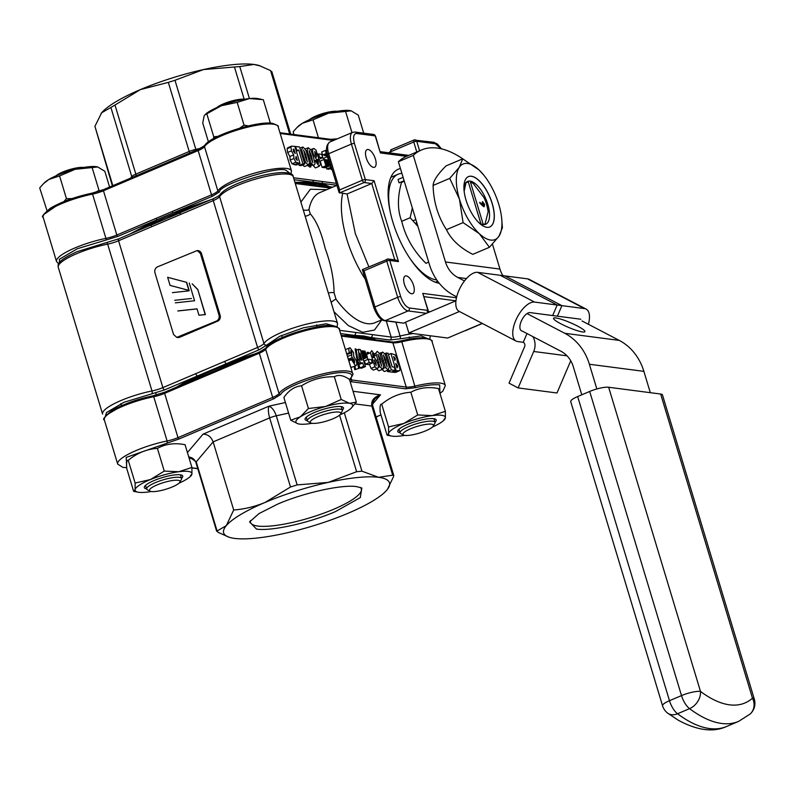 <?xml version="1.0" encoding="UTF-8"?>
<svg xmlns="http://www.w3.org/2000/svg" width="794" height="794" viewBox="0 0 794 794"><rect width="100%" height="100%" fill="white"/><g stroke="black" fill="none" stroke-linecap="round" stroke-linejoin="round"><path stroke-width="1.19" d="M368.873 266.853L355.345 233.684L347.077 193.984L339.107 192.614L327.604 154.522A2.283 0.506 -16.8 0 1 328.696 153.718L351.434 144.071A2.283 0.506 -16.8 0 1 354.422 143.416C352.824 137.044 353.578 133.729 356.665 133.481L375.234 135.903L380.376 152.934L406.518 156.339M428.75 339.167L421.177 335.852L400.295 338.79A2.283 0.556 -103.5 0 0 400.067 336.031A13.677 3.017 -16.8 0 1 391.144 337.063L372.178 334.592A2.283 1.995 97.4 0 1 370.927 337.519L363.682 335.981L354.263 335.356A116.242 25.676 163.2 0 0 343.494 335.624M404.384 284.242A9.578 4.119 -113 0 1 405.238 276.024A9.578 4.119 -113 0 1 413.565 285.433A9.578 4.119 -113 0 1 412.711 293.651A9.578 4.119 -113 0 1 404.384 284.242M366.223 157.837A9.578 4.119 -113 0 1 367.076 149.619A9.578 4.119 -113 0 1 375.403 159.028A9.578 4.119 -113 0 1 374.55 167.246A9.578 4.119 -113 0 1 366.223 157.837M303.239 209.874A6.838 5.171 -169.6 0 0 308.965 209.695L310.285 213.884C316.369 220.722 321.322 232.205 325.123 248.323C330.89 263.896 333.877 278.684 334.085 292.708L335.981 299.159A6.838 2.948 -36.1 0 0 331.197 302.474M318.672 260.978L293.214 176.655A38.747 8.555 163.2 0 0 288.321 174.194A38.747 8.555 163.2 0 0 237.545 185.439A38.747 8.555 163.2 0 0 219.591 196.644L263.926 343.484A38.747 8.555 -16.8 0 1 294.237 327.684A38.747 8.555 -16.8 0 1 332.656 321.034A38.747 8.555 -16.8 0 1 337.539 323.505L318.682 261.037M184.625 383.75A116.242 25.676 -16.8 0 1 244.115 358.511L184.625 383.75M349.737 336.438A116.242 25.676 -16.8 0 1 363.999 337.043A116.242 25.676 -16.8 0 1 373.726 339.564L363.999 337.043L349.737 336.438M255.728 353.588A116.242 25.676 163.2 0 0 226.429 363.662L197.527 375.929A2.283 0.983 -113 0 1 195.79 373.656L162.889 387.611A13.677 3.017 -16.8 0 1 151.991 390.966L107.656 244.125A38.747 8.555 163.2 0 0 76.79 253.643A38.747 8.555 163.2 0 0 58.26 267.26L102.595 414.111A38.747 8.555 -16.8 0 1 151.991 390.966A2.283 0.873 78.6 0 1 151.912 393.804L124.003 402.28L106.545 412.523L105.483 415.758M176.705 387.105A116.242 25.676 -16.8 0 1 197.527 375.929L164.626 389.884A2.283 0.983 -113 0 1 162.889 387.611L118.554 240.771A2.283 0.983 -113 0 1 118.763 238.815A2.283 0.983 -113 0 1 119.011 238.786M295.279 183.503L311.179 185.578A2.283 1.995 -82.6 0 0 309.581 184.119L326.245 186.292A2.283 1.995 -82.6 0 1 327.843 187.751L330.453 188.089M317.739 183.811A116.242 25.676 163.2 0 0 302.742 183.235L317.739 183.811L327.783 186.491A116.242 25.676 163.2 0 0 317.739 183.811M197.537 205.388A116.242 25.676 163.2 0 0 138.583 230.399L165.41 217.546L197.537 205.388M106.297 242.706A2.283 0.873 78.6 0 1 106.485 242.597A2.283 0.873 78.6 0 1 107.656 244.125A13.677 3.017 163.2 0 0 118.554 240.771L151.456 226.816A2.283 0.983 -113 0 1 151.654 224.861A2.283 0.983 -113 0 1 151.902 224.831L180.387 212.723M400.444 168.536A61.545 26.45 67 0 0 398.3 169.211A61.545 26.45 67 0 0 392.841 222.022A61.545 26.45 67 0 0 439.241 283.26M336.051 326.473L326.136 323.803L303.407 327.793L279.835 336.239L266.715 345.092A2.283 2.154 -147.2 0 1 263.926 343.484A13.677 3.017 -16.8 0 1 257.584 347.435L195.79 373.656M266.715 345.092L259.32 349.707L226.429 363.662A2.283 0.983 -113 0 1 224.692 361.389M155.336 223.213L118.763 238.815L76.988 251.688C57.357 260.76 57.744 264.084 58.26 267.26M334.085 292.708A6.838 3.623 3.6 0 0 328.379 293.145M305.094 216.037A6.838 5.608 132.1 0 0 310.285 213.884M309.581 184.119L294.882 182.203M180.804 212.564A2.283 0.983 67 0 0 180.556 212.594L180.556 212.594A2.283 0.983 67 0 0 180.357 214.549L213.249 200.594L257.584 347.435A2.283 0.983 -113 0 0 259.32 349.707M375.641 339.812A116.242 25.676 163.2 0 0 370.927 337.519L389.894 339.991A2.283 1.995 -82.6 0 0 391.144 337.063L386.271 320.945M372.178 334.592L355.514 332.418A2.283 1.995 97.4 0 1 354.263 335.356L340.586 333.569M389.259 152.835L391.472 149.639L390.767 149.858L413.962 140.022A2.283 0.983 -113 0 1 414.21 139.992A2.283 1.995 97.4 0 1 416.751 141.312A2.283 0.506 163.2 0 0 413.763 141.977L416.781 151.982M375.522 136.052A2.283 0.506 163.2 0 0 375.234 135.903A2.283 1.995 -82.6 0 0 373.637 134.444L375.522 136.052L380.376 152.934M347.077 193.984L371.741 183.523L394.787 259.866M374.153 307.893A2.283 0.506 -16.8 0 1 373.865 307.754A2.283 0.506 -16.8 0 1 374.957 306.95A13.677 5.876 -113 0 0 385.368 320.568A2.283 1.995 97.4 0 1 384.435 320.707L403.719 323.158L385.368 320.568L408.106 310.93A13.677 5.876 67 0 1 397.695 297.303A2.283 0.506 -16.8 0 1 400.682 296.638L389.755 260.462A2.283 0.506 163.2 0 0 386.767 261.127L397.695 297.303L374.957 306.95L364.039 270.774L386.767 261.127A2.283 0.983 -113 0 1 386.976 259.172A2.283 0.983 -113 0 1 387.224 259.142A2.283 1.995 97.4 0 1 388.157 259.003L395.928 260.015L398.499 261.603L374.083 180.734L365.339 179.593A2.283 1.995 97.4 0 1 364.089 182.521L339.465 192.972L339.624 189.905L328.696 153.718A13.677 5.876 -113 0 1 329.907 141.987L352.645 132.34A13.677 5.876 67 0 0 351.434 144.071L362.352 180.258A2.283 0.506 -16.8 0 1 365.339 179.593L354.422 143.416M374.083 180.734L371.741 183.523L364.089 182.521A2.283 0.983 -113 0 1 362.352 180.258L339.624 189.905M427.261 312.955A2.283 1.995 -82.6 0 0 427.926 310.414A2.283 0.506 -16.8 0 1 428.214 310.563A2.283 0.506 -16.8 0 1 428.016 310.871M427.182 311.576L430.348 311.655M456.471 297.78L422.785 293.393L428.214 310.563M364.039 270.774L362.372 269.662L373.865 307.754C377.031 315.784 380.554 320.111 384.435 320.707M483.864 206.053L482.454 204.157L482.742 202.341L484.171 204.316L483.864 206.053M416.81 222.757L415.371 223.362M464.153 191.275L466.038 182.491M413.039 220.752L415.848 219.561M466.108 182.63L468.281 181.876L467.477 181.459M468.281 181.876L480.946 223.858M485.412 223.769L483.248 224.513L470.465 182.163A22.798 9.796 -113 0 1 473.274 183.563L483.973 197.557A22.798 9.796 -113 0 1 486.682 204.624L488.191 211.522L484.945 224.474M482.524 205.696L484.082 206.817L484.628 204.415L482.494 201.577L481.958 203.939M479.784 202.917L482.276 205.448M482.295 204.852L479.804 202.321M390.837 177.419A56.979 24.495 -113 0 1 392.028 176.824A56.979 24.495 67 0 0 390.837 177.419M437.692 281.245L436.541 281.741A56.979 24.495 -113 0 1 435.281 282.178A56.979 24.495 67 0 0 436.541 281.741L435.39 282.227M401.903 173.4A56.979 24.495 67 0 0 398.092 174.253A56.979 24.495 67 0 0 390.33 212.326M409.823 258.288A56.979 24.495 67 0 0 436.412 279.915A56.979 24.495 67 0 0 436.769 279.954M428.7 262.129L425.921 263.31C413.595 251.073 405.536 237.069 401.734 221.318L410.161 217.735L417.902 226.389M401.734 221.318C397.417 210.192 397.337 197.23 401.506 182.441L404.285 181.26M412.334 207.919L410.161 217.735M317.858 416.701A15.959 3.523 -16.8 0 1 334.214 412.185A15.959 3.523 -16.8 0 1 340.616 413.972A15.959 3.523 -16.8 0 1 333.152 418.696A15.959 3.523 -16.8 0 1 310.861 422.954A15.959 3.523 -16.8 0 1 317.858 416.701M310.861 422.954L308.122 421.574A18.232 4.03 -16.8 0 1 307.407 420.84A18.232 4.03 -16.8 0 1 316.131 414.428A18.232 4.03 -16.8 0 1 342.323 410.3A18.232 4.03 -16.8 0 1 342.135 411.312L340.616 413.972M244.473 99.26A15.959 3.523 163.2 0 0 223.412 103.865A15.959 3.523 163.2 0 0 216.782 107.617M337.152 111.329A15.959 3.523 163.2 0 0 316.101 115.944A15.959 3.523 163.2 0 0 309.471 119.695M83.707 167.465A15.959 3.523 163.2 0 0 62.647 172.07A15.959 3.523 163.2 0 0 56.027 175.821M404.93 435.4A15.959 3.523 -16.8 0 1 403.551 435.033A15.959 3.523 -16.8 0 1 412.106 428.145A15.959 3.523 -16.8 0 1 431.46 424.155A15.959 3.523 -16.8 0 1 433.306 426.05A15.959 3.523 -16.8 0 1 420.949 432.601A15.959 3.523 -16.8 0 1 404.93 435.4M403.551 435.033L400.811 433.653A18.232 4.03 -16.8 0 1 400.097 432.919A18.232 4.03 -16.8 0 1 412.473 425.088A18.232 4.03 -16.8 0 1 432.71 421.217A18.232 4.03 -16.8 0 1 435.013 422.378A18.232 4.03 -16.8 0 1 434.814 423.391L433.306 426.05M150.106 491.158L147.366 489.779A18.232 4.03 -16.8 0 1 146.652 489.044A18.232 4.03 -16.8 0 1 159.018 481.214A18.232 4.03 -16.8 0 1 179.265 477.343A18.232 4.03 -16.8 0 1 181.558 478.504A18.232 4.03 -16.8 0 1 181.369 479.516L179.861 482.176A15.959 3.523 -16.8 0 1 167.494 488.737A15.959 3.523 -16.8 0 1 151.485 491.536A15.959 3.523 -16.8 0 1 150.106 491.158A15.959 3.523 -16.8 0 1 158.661 484.271A15.959 3.523 -16.8 0 1 178.015 480.281A15.959 3.523 -16.8 0 1 179.861 482.176M404.116 180.724L399.074 182.858L398.042 179.454L403.094 177.32M174.69 300.311L191.443 298.484L174.69 300.311M189.131 290.822L172.377 292.649L189.131 290.822M216.524 321.034L176.764 337.381L173.558 334.463L154.929 272.749C154.383 270.079 155.227 268.124 157.43 266.883L197.2 250.547L200.396 253.455L219.035 315.168C219.571 317.848 218.737 319.793 216.524 321.034L217.616 321.183L179.732 337.252L178.64 337.113M217.616 321.183A4.556 3.99 -82.6 0 0 220.127 315.317L219.035 315.168M200.396 253.455L201.487 253.594L220.127 315.317M201.487 253.594A4.556 3.99 -82.6 0 0 198.292 250.686L197.259 250.547M167.643 277.314L170.085 285.403L188.893 290.386L186.451 282.297L167.643 277.314L186.451 282.297M178.005 310.97L197.041 308.896M177.787 310.94L197.031 308.846L198.957 315.228L205.16 314.553L197.795 289.473L192.178 283.805L197.577 289.443M199.155 315.208L205.378 314.583L197.795 289.473M189.24 283.041L194.59 300.757L175.345 302.851M189.111 290.415L186.669 282.327M176.814 337.381L177.856 337.519A4.556 3.99 -82.6 0 0 179.732 337.252M349.479 379.472L349.777 379.165C353.171 375.711 352.248 373.597 347.008 372.803C332.547 370.083 284.937 385.626 280.699 394.459L273.722 398.806L179.037 438.983L126.196 457.413L126.703 467.567M439.936 393.308L439.687 384.882C434.07 384.256 425.941 385.199 415.302 387.7L405.486 388.832L350.114 381.567M250.557 520.477A57.853 12.783 163.2 0 0 250.497 522.293A57.853 12.783 163.2 0 0 257.822 526.055A57.853 12.783 163.2 0 0 333.639 509.272A57.853 12.783 163.2 0 0 361.27 488.846A57.853 12.783 163.2 0 0 360.218 487.377M256.522 529.082C271.26 531.385 309.074 523.008 335.425 511.614L360.297 497.59L361.836 488.022L356.615 486.623C341.886 484.32 304.062 492.697 277.711 504.091L259.052 513.559L249.564 521.916L256.522 529.082M219.948 368.803A116.242 25.676 163.2 0 0 215.353 370.669A116.242 25.676 163.2 0 0 209.07 373.329A116.242 25.676 163.2 0 0 204.276 375.453A1.37 0.586 67 0 0 204.127 375.473L204.127 375.473A1.37 0.586 67 0 0 204.008 376.644L259.32 353.181L272.689 397.447L177.995 437.623A13.677 3.017 -16.8 0 1 167.097 440.978A38.747 8.555 163.2 0 0 117.691 464.123L104.332 419.857A38.747 8.555 163.2 0 1 153.728 396.712A1.37 0.526 -101.4 0 0 153.024 395.799A1.37 0.526 -101.4 0 0 152.914 395.859L124.301 404.553L106.406 415.044L105.304 416.87M394.807 360.506L393.606 356.526M392.176 371.8L396.077 370.57L390.936 353.538L388.464 354.59M396.077 370.57L399.432 370.788L399.987 369.865L399.501 366.084L397.268 362.044L396.99 358.471L395.045 354.729L390.936 353.538M392.296 372.178L395.64 372.396L399.432 370.788M397.863 366.778L396.831 367.215M395.412 359.146L394.509 359.523M397.03 367.86L395.69 363.444M395.749 363.454L397.615 365.706L397.099 367.87M393.695 356.536L395.253 358.57L394.856 360.516M395.323 370.47L391.333 369.944L387.541 371.552L391.541 372.078L395.323 370.47L394.31 367.106L392.157 366.818L388.028 353.161L384.693 353.558M391.333 369.944L386.192 352.923M387.214 370.47L387.541 371.552M385.427 367.463L381.358 353.906L382.668 352.06L385.249 354.432L389.259 367.096L388.058 369.925L385.427 367.463L383.82 368.148M381.656 352.486L379.552 353.38M388.653 369.855L384.276 371.532L388.653 369.855M381.636 369.071L384.276 371.532M381.358 353.906L380.108 354.442M383.442 355.017L385.487 359.493L387.174 366.977L383.363 355.087M386.36 362.392L385.348 362.818M375.334 355.742L373.607 355.523L372.475 353.36L373.269 357.677L374.182 357.012L377.517 362.63C378.748 366.213 378.599 368.168 377.081 368.495L374.917 366.808L371.126 368.416L373.299 370.103L377.696 368.436L373.299 370.103M374.917 366.808L370.401 352.794L366.61 354.402L367.821 359.424M369.329 364.317L371.126 368.416M373.607 355.523L372.723 355.901M375.205 355.732L372.972 356.724M374.311 359.89L375.899 362.759L376.207 365.558L374.232 359.96M375.899 362.759L374.887 363.186M370.401 352.794L371.731 350.63L375.314 355.672M375.056 363.672L376.048 363.255M359.374 368.208L354.749 369.706L359.374 368.208L355.99 348.983M358.541 368.098L355.107 348.874M354.164 366.421L354.749 369.706M355.504 369.389L354.928 366.094M346.72 353.896L349.429 352.675C348.457 349.519 348.675 347.901 350.085 347.812L353.529 352.526L353.687 356.298L356.198 360.655C357.181 363.88 356.933 365.548 355.444 365.677L351.335 359.285L352.943 359.493L354.67 362.709M354.531 362.729L354.422 360.268L353.35 360.724M354.422 360.268L352.407 357.608L348.358 359.206L349.777 359.94M352.149 357.598L351.315 354.839M351.891 354.819L347.603 356.456M347.524 356.446L348.358 359.206M351.395 354.849L351.891 352.586L351.067 352.943M351.891 352.586L350.779 350.759M350.71 350.829L351.077 352.993L346.918 354.551M351.077 352.993L349.459 352.774M345.708 349.479L350.085 347.812M356.089 365.607L351.653 367.285L356.089 365.607M351.474 359.791L348.834 360.903M350.62 366.818L351.653 367.285M351.335 359.285L348.685 360.407M439.965 393.407L442.883 391.085L445.335 385.586A38.747 8.555 163.2 0 0 440.442 383.125A38.747 8.555 163.2 0 0 415.163 386.043A13.677 3.017 -16.8 0 1 406.24 387.075L392.881 342.81A1.37 1.201 97.4 0 0 391.918 341.936L369.21 338.978A1.37 1.201 97.4 0 1 370.173 339.852L392.881 342.81A13.677 3.017 163.2 0 0 401.804 341.777L401.168 340.884M369.21 338.978L360.029 337.778A1.37 1.201 97.4 0 1 360.982 338.651L370.173 339.852M259.33 352.099L220.206 368.694A1.37 0.586 67 0 0 220.057 368.714L220.057 368.714A1.37 0.586 67 0 0 219.938 369.885M363.712 366.352L362.699 362.987L358.908 364.595L359.93 367.959L361.657 368.178L365.439 366.57L363.712 366.352L359.93 367.959M362.699 362.987L360.218 362.659L358.521 363.384M360.218 362.659L359.235 359.414L357.925 359.98M359.235 359.414L358.471 349.31L356.208 350.263M358.471 349.31L360.297 349.549L365.439 366.57M359.94 353.181L360.635 359.89L362.014 360.069L359.94 353.181M363.751 351.008L365.042 351.176L366.947 357.479L365.647 357.31L363.751 351.008L363.285 351.196M362.987 358.441L365.647 357.31M366.947 357.479L363.176 359.077M361.915 350.769L363.205 350.938L365.111 357.24L363.821 357.072L361.915 350.769L360.813 351.236M362.719 357.538L363.821 357.072M365.111 357.24L362.908 358.173M369.22 362.62L368.208 359.255L364.416 360.863L365.439 364.228L368.565 364.635L372.356 363.027L369.22 362.62L365.439 364.228M368.208 359.255L371.334 359.672L372.356 363.027M379.919 366.749L375.86 353.191L377.17 351.345L379.75 353.717L383.76 366.381L382.559 369.21L379.919 366.749L378.321 367.423M383.155 369.141L378.768 370.818L383.155 369.141M376.138 368.356L378.768 370.818M375.86 353.191L374.609 353.727M377.944 354.303L379.979 358.779L381.676 366.262L377.865 354.362M380.852 361.667L379.85 362.104M369.498 353.181L367.94 352.238L366.61 354.402M344.308 412.781L361.935 471.179L378.569 477.303A86.615 19.135 -16.8 0 1 387.422 489.342A86.615 19.135 -16.8 0 1 386.827 490.077A86.615 19.135 -16.8 0 1 348.08 513.261A86.615 19.135 -16.8 0 1 285.016 533.28A86.615 19.135 -16.8 0 1 234.577 538.401A86.615 19.135 -16.8 0 1 228.98 537.181A86.615 19.135 -16.8 0 1 226.31 525.628L233.694 509.986C244.423 509.172 254.874 506.661 265.067 502.443A86.615 19.135 -16.8 0 1 328.13 482.424A86.615 19.135 -16.8 0 1 378.569 477.303L392.702 475.189L371.85 406.101A9.121 2.015 -16.8 0 1 372.991 406.687C372.138 404.384 372.813 401.734 375.016 398.727L380.475 394.846C373.825 397.02 370.947 400.772 371.85 406.101L355.037 403.918M288.599 413.079L276.282 415.808L297.135 484.896L290.495 487L269.642 417.912A9.121 2.015 -16.8 0 1 276.282 415.808C274.436 410.567 272.005 407.362 268.977 406.171C267.975 408.642 268.193 412.552 269.642 417.912L213.139 441.891L196.217 461.84L188.625 456.5M233.694 509.986L213.139 441.891C211.115 436.799 207.75 434.219 203.066 434.139L268.977 406.171L285.413 402.528M290.495 487L265.067 502.443A86.615 19.135 -16.8 0 0 226.31 525.628L216.663 531.246L195.939 462.604A9.121 2.015 163.2 0 1 196.217 461.84L217.08 530.928L217.953 532.268L228.98 537.181M361.935 471.179L356.625 471.715L339.544 415.153M297.135 484.896L328.13 482.424L356.625 471.715M392.702 475.189L393.725 475.328L393.576 476.529L387.512 489.233M150.443 479.546L135.129 483.05L135.129 489.67A29.636 6.55 -16.8 0 1 149.332 480.013A29.636 6.55 -16.8 0 1 150.443 479.546A29.636 6.55 -16.8 0 1 178.839 471.735L164.269 471.1L150.443 479.546M181.518 478.355A20.058 4.427 163.2 0 0 181.945 475.259A20.058 4.427 163.2 0 0 153.917 480.608A20.058 4.427 163.2 0 0 144.538 486.543A20.058 4.427 163.2 0 0 146.602 488.896M151.336 491.506A29.636 6.55 -16.8 0 1 148.21 491.992A29.636 6.55 -16.8 0 1 138.176 492.201A29.636 6.55 -16.8 0 1 135.129 489.67L133.64 491.347L126.782 468.629C126.286 462.614 126.782 459.845 128.261 460.331C136.965 453.096 146.682 449.106 157.411 448.372C165.618 443.896 174.839 442.675 185.062 444.709L184.972 444.69M190.441 475.725L191.93 474.048A29.636 6.55 -16.8 0 1 190.362 476.44A29.636 6.55 -16.8 0 1 179.027 483.149M191.93 474.048L191.93 467.428L178.839 471.735A29.636 6.55 -16.8 0 1 191.93 474.048M138.176 492.201L133.64 491.347M135.129 483.05L128.261 460.331M164.269 471.1L157.411 448.372M191.93 467.428L185.062 444.709M404.781 435.38A29.636 6.55 -16.8 0 1 401.655 435.856A29.636 6.55 -16.8 0 1 392.345 436.184A29.636 6.55 -16.8 0 1 391.621 436.075A29.636 6.55 -16.8 0 1 388.574 433.544L387.085 435.221L380.227 412.493C379.74 406.468 380.237 403.699 381.706 404.206L388.574 426.924L388.574 433.544A29.636 6.55 -16.8 0 1 403.888 423.42A29.636 6.55 -16.8 0 1 432.293 415.609A29.636 6.55 -16.8 0 1 445.374 417.922A29.636 6.55 -16.8 0 1 443.806 420.314A29.636 6.55 -16.8 0 1 432.472 427.023M391.621 436.075L387.085 435.221M434.963 422.229A20.058 4.427 163.2 0 0 435.39 419.123A20.058 4.427 163.2 0 0 433.643 418.656A20.058 4.427 163.2 0 0 413.515 422.18A20.058 4.427 163.2 0 0 397.983 430.417A20.058 4.427 163.2 0 0 400.047 432.77M443.886 419.599L445.374 417.922L445.374 411.302L432.293 415.609L417.713 414.964L403.888 423.42L388.574 426.924M381.706 404.206C390.41 396.97 400.126 392.98 410.855 392.246L417.713 414.964M410.855 392.246C419.063 387.77 428.284 386.549 438.506 388.584L438.417 388.564M445.374 411.302L438.506 388.584M298.941 423.996L299.05 424.016A29.636 6.55 -16.8 0 1 298.941 423.996A29.636 6.55 -16.8 0 1 300.331 416.83A29.636 6.55 -16.8 0 1 310.087 411.808A29.636 6.55 -16.8 0 1 325.57 406.468L308.429 408.513L300.331 416.83L290.743 420.205L297.919 423.758M342.274 410.151A20.058 4.427 163.2 0 0 342.7 407.044A20.058 4.427 163.2 0 0 314.672 412.404A20.058 4.427 163.2 0 0 305.293 418.339A20.058 4.427 163.2 0 0 307.367 420.691M351.127 408.235L356.337 402.161L349.529 403.302A29.636 6.55 -16.8 0 1 351.127 408.235A29.636 6.55 -16.8 0 1 348.238 410.478A29.636 6.55 -16.8 0 1 339.782 414.944M349.529 403.302L341.222 399.491L325.57 406.468A29.636 6.55 -16.8 0 1 349.529 403.302M312.092 423.301A29.636 6.55 -16.8 0 1 299.05 424.016M308.429 408.513L301.571 385.785C294.673 386.44 288.778 390.33 283.885 397.476L290.743 420.205M301.571 385.785C311.486 379.532 322.414 376.525 334.363 376.763C338.403 374.401 343.445 375.284 349.479 379.443L356.337 402.161M341.222 399.491L334.363 376.763M329.798 186.759L321.62 183.275A1.37 1.201 -82.6 0 0 322.364 181.518L293.542 177.757M294.127 179.692L336.884 185.27M313.183 180.317A1.37 1.201 -82.6 0 1 312.429 182.074L295.537 182.292M211.234 199.582L173.171 212.921A1.37 0.586 -113 0 1 172.139 211.551L116.827 235.024A1.37 0.586 67 0 0 117.859 236.384L157.242 219.68A1.37 0.586 -113 0 1 156.2 218.31M129.313 234.339L157.242 219.68A116.242 25.676 -16.8 0 1 165.023 216.276A116.242 25.676 -16.8 0 1 173.171 212.921L212.554 196.207L219.531 191.86C218.191 185.161 277.384 165.827 285.84 170.204L290.544 173.767M291.497 146.165L294.852 146.394L299.993 163.415L296.202 165.023L292.093 163.832L290.157 160.09L289.879 156.517L287.646 152.478L287.16 148.696L290.941 147.088L291.497 146.165L287.716 147.773L287.16 148.696M299.993 163.415L295.884 162.224L293.939 158.482L293.661 154.909L291.438 150.87L290.941 147.088M291.438 150.87L287.646 152.478M293.661 154.909L289.879 156.517M293.939 158.482L290.157 160.09M295.884 162.224L292.093 163.832M293.909 149.093L295.239 153.51M293.115 149.411L293.83 149.083L293.314 151.257L295.179 153.5M297.244 160.418L295.676 158.383L296.122 156.448L297.323 160.428M296.619 149.848L295.606 146.483L299.596 147.009L304.737 164.03L300.946 165.638L299.12 165.4L302.901 163.792L298.782 150.135L295.983 150.126M295.606 146.483L294.961 146.761M304.737 164.03L302.901 163.792M296.301 151.188L298.782 150.135M298.683 163.971L299.12 165.4M302.871 147.029L305.511 149.49L307.883 156.269L309.571 163.048L308.261 164.894L305.68 162.522L303.477 156.428L301.67 149.858L302.871 147.029L299.924 148.091M301.67 149.858L300.598 150.314M305.68 162.522L304.439 163.048M302.445 165.003L304.479 166.502L308.846 164.834L304.479 166.502M303.566 150.056L305.759 154.721L304.747 155.148M305.759 154.721L307.377 161.956L305.452 157.46L303.645 149.987M306.553 157.331L305.541 157.758M306.415 156.894L305.412 157.321M314.523 160.894L316.746 159.941L313.412 154.324C312.191 150.741 312.33 148.786 313.848 148.458L316.012 150.145L320.528 164.16L319.198 166.323L315.615 161.281L314.722 161.658M310.653 149.619L313.848 148.458M313.412 154.324L312.667 154.641M315.665 161.222L315.456 160.497M312.657 165.092L315.407 167.931L319.198 166.323M315.595 161.212L317.322 161.43L318.454 163.604L318.076 160.616L316.439 161.321M316.201 154.274L316.498 157.083L315.029 154.195L314.722 151.406L316.201 154.274L315.188 154.701M316.746 159.941L317.66 159.286L318.076 160.616M332.041 169.201L331.158 169.579L332.17 169.638M330.929 168.298L331.158 169.579M44.136 214.271L60.304 203.155L103.726 189.567A1.37 0.586 67 0 0 103.577 189.587A1.37 0.586 67 0 0 103.458 190.758L198.153 150.582A13.677 3.017 163.2 0 0 204.485 146.632L217.854 190.897A38.747 8.555 -16.8 0 1 248.175 175.087A38.747 8.555 -16.8 0 1 286.584 168.447A38.747 8.555 -16.8 0 1 291.477 170.909L290.991 174.015M326.215 154.83L324.438 155.574L324.19 154.731M327.188 156.775L326.92 155.902L324.438 155.574M331.674 167.981L328.676 169.251L326.84 169.013L330.632 167.405L327.396 156.686L323.605 158.294L323.962 159.485M331.535 167.524L330.632 167.405M326.334 167.326L326.84 169.013M326.751 156.607L325.49 150.384L321.699 151.991L322.622 155.038M325.858 153.659L322.066 155.267L325.957 153.976M325.49 150.384L326.761 150.542M325.887 165.777L323.982 159.475L320.2 161.083L322.096 167.385L323.396 167.554L327.188 165.946L325.887 165.777L322.096 167.385M323.982 159.475L325.282 159.644L327.188 165.946M325.818 159.713L327.118 159.882L329.014 166.184L327.724 166.015L325.818 159.713L325.361 159.912M323.853 167.365L325.232 167.792L329.014 166.184M327.724 166.015L323.932 167.623M318.86 157.599L319.595 157.291L318.583 153.927L321.709 154.334L322.721 157.698L319.317 159.137M318.583 153.927L317.808 154.244M322.721 157.698L319.595 157.291M309.491 163.951L311.179 163.236L307.179 150.572L306.176 150.999M307.179 150.572L308.37 147.744L311.01 150.205L313.392 156.994L315.069 163.763L313.769 165.609L311.179 163.236M305.164 148.925L308.37 147.744M309.531 150.84L309.005 151.059M312.419 164.894L311.288 165.37L310.99 163.504M310.077 155.287L309.263 150.691L311.268 155.435L312.876 162.671L310.077 155.287M311.268 155.435L310.256 155.862M309.422 164.169L311.268 163.385L309.432 164.13M307.397 164.844L309.978 167.216L311.288 165.37M322.066 155.267L322.959 158.214M315.407 167.931L316.528 167.455M205.398 145.044C209.636 136.211 257.236 120.658 271.697 123.388M196.098 150.334L195.84 149.361L200.703 148.289M136.131 175.772L135.834 174.114L189.2 151.475L168.338 82.387L174.978 80.283L195.84 149.361A9.121 2.015 163.2 0 0 189.2 151.475L189.726 153.034M130.325 178.233L131.754 176.556L110.902 107.468L114.981 105.026L135.834 174.114A9.121 2.015 163.2 0 0 131.754 176.556L132.002 177.519M289.691 133.988L270.546 70.577L259.509 65.664A86.615 19.135 163.2 0 0 253.911 64.443A86.615 19.135 163.2 0 0 203.472 69.564L174.978 80.283M260.71 66.071L253.911 64.443L239.778 66.567L203.472 69.564A86.615 19.135 163.2 0 0 140.409 89.583L114.981 105.026M270.546 70.577L271.409 71.917M168.338 82.387L140.409 89.583A86.615 19.135 163.2 0 0 101.662 112.768L101.037 113.542A86.615 19.135 163.2 0 1 101.066 113.502L101.037 113.542M110.902 107.468L101.662 112.768L94.923 126.315L112.837 185.657M112.381 185.846L94.923 126.315M101.662 112.768A86.615 19.135 163.2 0 0 101.066 113.502M350.491 110.684A29.636 6.55 163.2 0 0 350.313 110.644A29.636 6.55 163.2 0 0 328.557 113.185L351.186 110.852L358.273 115.14L363.712 133.154M350.313 110.644L351.186 110.852M293.988 134.543L293.145 131.764L296.996 127.506L302.335 123.318A29.636 6.55 163.2 0 0 298.127 126.405L296.996 127.506M302.335 123.318L313.025 119.815L328.557 113.185A29.636 6.55 163.2 0 0 302.335 123.318M345.589 111.497L351.97 132.628M313.025 119.815L318.434 137.729M208.415 141.848L202.748 123.08L204.078 116.103L204.951 114.812L221.288 105.751A29.636 6.55 163.2 0 0 205.438 114.326L204.951 114.802M221.288 105.751L237.178 102.376L249.495 98.555A29.636 6.55 163.2 0 0 221.288 105.751M260.978 99.19L257.623 98.565A29.636 6.55 163.2 0 0 249.495 98.555L263.3 99.677L270.159 122.395L268.739 123.09M270.099 123.13L270.159 122.395M248.373 125.918L244.036 125.095L239.639 128.211M237.178 102.376L244.036 125.095M217.864 136.37L213.755 136.796L213.596 138.573M206.897 114.078L213.755 136.796M46.995 210.569L39.7 187.9L43.551 183.632L48.891 179.444A29.636 6.55 163.2 0 0 44.682 182.531L43.551 183.632M59.58 175.94L75.112 169.311A29.636 6.55 163.2 0 0 48.891 179.444L59.58 175.94L66.438 198.669L63.897 201.597M97.047 166.809A29.636 6.55 163.2 0 0 96.868 166.77A29.636 6.55 163.2 0 0 75.112 169.311L97.741 166.978L104.828 171.266L109.592 187.037M96.868 166.77L97.741 166.978M99.826 191.017L99.002 190.352L92.144 167.633M99.002 190.352L95.34 192.376M71.907 198.629L66.438 198.669M482.216 323.386L447.677 338.036L408.831 332.974L405.565 322.166L455.954 300.787M408.831 332.974L459.448 311.496M561.904 305.64L534.57 302.077A21.706 9.994 117.6 0 0 516.477 318.821A21.706 9.994 117.6 0 0 516.09 341.073L459.131 311.337A21.706 9.994 -62.4 0 1 459.518 289.095A21.706 9.994 -62.4 0 1 477.611 272.342L504.944 275.905L561.904 305.64L557.408 316.171L530.074 312.608A10.133 4.665 117.6 0 0 521.628 320.419A10.133 4.665 117.6 0 0 521.45 330.8A10.133 4.665 117.6 0 0 522.204 331.038L561.011 351.295A27.79 24.326 97.4 0 1 573.318 366.768L581.784 394.807M516.09 341.073A21.706 9.994 117.6 0 0 517.708 341.569L523.256 342.293L526.998 333.54M532.804 336.577A14.937 13.081 -82.6 0 1 533.707 351.484L518.145 387.929L556.991 392.99L570.737 360.794M518.145 387.929L509.033 383.165L524.596 346.73A3.355 2.938 -82.6 0 0 523.256 342.293M500.22 275.29L527.553 278.853A21.706 9.994 -62.4 0 1 529.171 279.349L586.131 309.084A21.706 9.994 117.6 0 0 584.513 308.588L557.18 305.025L500.22 275.29M588.384 324.28A21.706 9.994 117.6 0 0 586.131 309.084M580.771 319.347A10.133 4.665 117.6 0 0 580.017 319.119L552.684 315.555L557.18 305.025M468.391 176.615A27.353 11.761 -113 0 1 478.901 180.546A27.353 11.761 -113 0 1 493.054 206.966A27.353 11.761 -113 0 1 489.759 226.975M479 180.506A27.353 11.761 -113 0 1 493.163 206.976A27.353 11.761 -113 0 1 489.809 226.945A27.353 11.761 -113 0 1 479.248 223.035A27.353 11.761 -113 0 1 465.076 196.565A27.353 11.761 -113 0 1 468.44 176.596A27.353 11.761 -113 0 1 479 180.506M463.914 187.583A23.244 9.994 -113 0 1 467.557 181.419A23.244 9.994 -113 0 1 476.529 184.754A23.244 9.994 -113 0 1 488.578 207.254A23.244 9.994 -113 0 1 485.72 224.226A23.244 9.994 -113 0 1 478.762 222.568M463.091 222.618L459.458 199.205A41.03 17.637 -113 0 0 479.308 233.664L489.432 247.291L498.969 236.225L502.413 227.739L501.58 217.457A41.03 17.637 -113 0 1 498.969 236.225A41.03 17.637 -113 0 1 479.308 233.664L463.091 222.618L446.446 229.674C437.99 216.593 433.534 201.855 433.097 185.449L449.741 178.382L459.458 199.205A41.03 17.637 -113 0 1 459.279 167.316L449.741 178.382M483.447 174.72L478.941 169.876A41.03 17.637 -113 0 1 483.447 174.72A41.03 17.637 -113 0 1 498.781 204.336A41.03 17.637 -113 0 1 501.58 217.457M462.723 158.83L459.279 167.316A41.03 17.637 -113 0 1 478.941 169.876L462.723 158.83L446.079 165.886C437.762 174.094 433.435 180.605 433.097 185.449M489.432 247.291L472.787 254.358C459.984 247.807 451.2 239.58 446.446 229.674M582.677 331.971A17.081 2.521 23.1 0 0 584.94 331.664A17.081 2.521 23.1 0 0 573.963 324.309A17.081 2.521 23.1 0 0 555.79 317.937A17.081 2.521 23.1 0 0 553.527 318.245A17.081 2.521 23.1 0 0 564.504 325.6A17.081 2.521 23.1 0 0 582.677 331.971M464.47 280.937L457.781 277.443A27.79 24.326 97.4 0 1 445.474 261.97L499.972 269.077A27.79 24.326 -82.6 0 0 502.9 275.637M413.297 155.386L398.38 161.718A144.736 62.21 -113 0 1 406.617 156.299L421.535 149.967A144.736 62.21 67 0 0 413.297 155.386L445.474 261.97M462.803 158.869A144.736 62.21 67 0 0 421.535 149.967M398.38 161.718L429.415 264.491A55.58 48.662 -82.6 0 0 454.019 295.447L456.689 296.847M596.84 388.961L589.376 364.248A55.58 48.662 -82.6 0 0 564.772 333.291L527.027 313.59M564.772 333.291L619.26 340.398L582.032 320.965M619.26 340.398A55.58 48.662 97.4 0 1 643.874 371.354L589.376 364.248M650.316 392.683L643.874 371.354M660.648 394.032L608.651 387.254L700.477 691.395A142.136 61.098 67 0 0 752.474 698.174L660.648 394.032A14.471 3.196 -16.8 0 1 662.474 394.946L754.3 699.087A14.471 3.196 163.2 0 0 752.474 698.174A14.471 12.932 -131.7 0 1 750.072 714.084A14.471 14.471 0 0 0 754.3 699.087M577.655 396.553L669.481 700.695A14.471 3.196 163.2 0 0 662.563 705.787L570.737 401.645A14.471 3.196 -16.8 0 1 577.655 396.553L589.684 391.452A14.471 3.196 -16.8 0 1 608.651 387.254M499.972 269.077L492.459 244.185M365.25 279.19A70.656 30.371 -113 0 1 346.789 239.133A70.656 30.371 -113 0 1 342.71 193.399M413.158 333.54A38.747 8.555 163.2 0 0 400.067 336.031L395.888 322.195M335.981 299.159A70.656 30.371 67 0 0 374.957 322.721L381.904 319.774M164.626 389.884L151.912 393.804M151.456 226.816L180.357 214.549M177.261 213.923L213.457 198.639A2.283 0.983 -113 0 0 213.249 200.594A13.677 3.017 163.2 0 0 219.591 196.644A2.283 2.154 -147.2 0 1 219.819 194.887C218.876 195.314 221.893 194.53 213.457 198.639A2.283 0.983 -113 0 1 213.705 198.609M355.514 332.418L339.614 330.344M333.996 311.764L348.268 325.55L362.669 332.309L374.48 330.036L381.874 319.784M336.914 185.349L319.764 192.624A70.656 30.371 67 0 0 308.965 209.695M326.671 189.697L310.385 189.22L300.886 202.093M311.179 185.578L327.843 187.751M367.503 354.025L367.036 352.467M400.295 338.79L389.894 339.991M389.129 152.428L413.763 141.977A2.283 0.983 -113 0 1 413.962 140.022L433.713 142.275A2.283 1.995 97.4 0 1 435.32 143.734L441.107 148.766M419.609 150.791L416.751 141.312L435.32 143.734M373.637 134.444L355.067 132.032A2.283 1.995 97.4 0 1 356.665 133.481M327.892 154.671A2.283 0.506 -16.8 0 1 327.604 154.522C325.6 148.865 326.364 144.687 329.907 141.987M426.428 313.312L408.106 310.93A2.283 1.995 -82.6 0 0 409.357 307.993C405.853 306.891 402.965 303.1 400.682 296.638M422.785 293.393L427.926 310.414L409.357 307.993M405.605 322.285L403.938 322.989M482.385 323.476L465.502 330.641A13.677 5.876 -113 0 1 464.629 330.84M424.006 296.638L455.925 300.797M362.401 269.593L388.157 259.003A2.283 1.995 97.4 0 1 389.755 260.462L398.499 261.603M349.777 379.165A1.37 1.231 45.9 0 0 350.343 378.867C352.814 375.145 353.578 373.359 352.645 373.517A38.747 8.555 163.2 0 0 347.752 371.046A38.747 8.555 163.2 0 0 309.342 377.696A38.747 8.555 163.2 0 0 279.022 393.496A13.677 3.017 -16.8 0 1 272.689 397.447A1.37 0.586 -113 0 0 273.722 398.806M280.699 394.459A1.37 1.29 -147.2 0 1 279.022 393.496L265.662 349.231A1.37 1.29 -147.2 0 1 265.801 348.179L259.44 352.01A1.37 0.586 -113 0 1 259.588 351.99M415.302 387.7L401.804 341.777A38.747 8.555 163.2 0 1 427.083 338.859A38.747 8.555 163.2 0 1 431.966 341.321C433.087 340.904 431.142 339.792 426.12 337.986C420.264 337.341 411.967 338.284 401.238 340.825C391.085 342.79 393.626 341.767 391.918 341.936M352.645 373.517L339.276 329.252A38.747 8.555 163.2 0 0 334.393 326.781A38.747 8.555 163.2 0 0 295.973 333.43A38.747 8.555 163.2 0 0 265.662 349.231A13.677 3.017 163.2 0 1 259.32 353.181A1.37 0.586 -113 0 1 259.44 352.01L215.353 370.669M332.865 325.987C324.418 321.61 265.226 340.944 266.566 347.643M398.231 370.848L394.449 372.455M383.045 360.684L382.311 360.992M385.487 359.493L384.475 359.92M372.098 359.444L371.364 359.751M352.407 357.608L348.616 359.216M204.008 375.572L164.894 392.167L152.914 395.859M341.351 336.09L360.982 338.651M167.048 442.685A1.37 0.526 -101.4 0 0 167.097 440.978L153.728 396.712A13.677 3.017 163.2 0 0 164.626 393.358L204.008 376.644M209.07 373.329L164.745 392.186A1.37 0.586 -113 0 0 164.626 393.358L177.995 437.623A1.37 0.586 -113 0 0 179.037 438.983M104.332 419.857C102.237 419.758 104.59 416.781 111.388 410.915C122.355 404.474 136.24 399.432 153.024 395.799L164.745 392.186A1.37 0.586 -113 0 1 164.894 392.167M191.95 467.815L197.746 468.569M376.098 416.959L380.951 414.895L376.108 416.999M377.537 359.97L376.723 360.317M379.979 358.779L378.966 359.206M405.486 388.832A1.37 1.201 97.4 0 0 406.24 387.075L351.643 379.959A13.677 3.017 -16.8 0 1 349.995 379.264M351.087 378.093L351.643 379.959A1.37 1.201 -82.6 0 1 350.898 381.716M353.042 391.273L380.475 394.846L372.723 403.997M372.991 406.687L393.725 475.328M192.992 458.674L189.131 458.168M187.434 452.56L203.066 434.139M278.108 126.643C279.23 126.226 277.285 125.115 272.263 123.308C257.097 120.678 209.596 135.953 204.634 145.58A1.37 1.29 32.8 0 0 204.485 146.632A38.747 8.555 -16.8 0 1 234.806 130.821A38.747 8.555 -16.8 0 1 273.225 124.182A38.747 8.555 -16.8 0 1 278.108 126.643L291.477 170.909M298.028 163.157L294.246 164.765M303.477 156.428L302.554 156.815M91.737 193.26A1.37 0.526 78.6 0 1 91.856 193.2C75.073 196.833 61.188 201.875 50.221 208.316C43.422 214.182 41.07 217.159 43.164 217.248L56.523 261.514A38.747 8.555 -16.8 0 1 105.93 238.379L92.561 194.113A13.677 3.017 163.2 0 0 103.458 190.758L116.827 235.024A13.677 3.017 -16.8 0 1 105.93 238.379A1.37 0.526 78.6 0 1 105.88 240.076L117.859 236.384M59.59 263.856L59.371 259.271L77.266 248.77L105.88 240.076M43.164 217.248A38.747 8.555 -16.8 0 1 92.561 194.113A1.37 0.526 78.6 0 0 91.856 193.2L103.577 189.587L198.272 149.411A1.37 0.586 67 0 0 198.153 150.582L211.512 194.848L172.139 211.551M336.309 183.335L322.364 181.518M212.554 196.207A1.37 0.586 67 0 1 211.512 194.848A13.677 3.017 -16.8 0 0 217.854 190.897A1.37 1.29 32.8 0 0 219.531 191.86M198.421 149.391A1.37 0.586 67 0 0 198.272 149.411L204.634 145.58M103.726 189.567L198.153 149.5M308.975 157.143L308.241 157.45M312.052 158.046L311.04 158.472M280.173 133.491L331.713 140.21A13.677 3.017 163.2 0 0 333.986 140.26M331.981 141.104L331.713 140.21A1.37 1.201 97.4 0 0 330.751 139.337L279.945 132.717M244.165 99.22L234.468 67.103M239.778 66.567L249.435 98.555M309.779 164.021A1.37 0.586 -113 0 1 310.504 165.221L308.3 166.154M310.98 166.809L310.504 165.221A13.677 3.017 163.2 0 1 311.248 164.914M534.57 302.077L477.611 272.342M533.707 351.484L567.015 355.821M527.553 278.853L584.513 308.588M466.435 278.575L457.781 277.443M750.072 714.084L738.579 721.399A156.607 67.311 -113 0 1 689.569 708.645A14.471 10.491 -53.1 0 0 700.477 691.395A14.471 3.196 163.2 0 0 681.51 695.594L589.684 391.452M662.563 705.787A14.471 14.471 0 0 0 667.714 713.171A14.471 10.491 -53.1 0 0 677.54 713.746L689.569 708.645A14.471 6.223 -113 0 1 681.51 695.594L669.481 700.695A14.471 6.223 67 0 0 677.54 713.746A156.607 67.311 67 0 0 726.55 726.5L738.579 721.399M429.852 339.018L430.288 335.773M219.819 194.887C222.518 191.165 228.493 187.364 237.743 183.483C254.358 176.764 269.295 173.112 282.545 172.516C289.879 172.784 293.433 174.164 293.214 176.655M337.162 326.939L337.539 323.505M332.706 187.136L326.245 186.292M408.771 155.386L380.237 151.664M355.067 132.032L352.645 132.34M405.625 322.354L403.719 323.158M464.381 330.949L465.502 330.641M433.713 142.275L437.514 144.111L441.444 148.845M390.876 177.31L398.092 174.253M342.323 410.3L341.212 406.617M317.163 326.959L316.528 324.875M307.407 420.84L306.295 417.158M282.247 337.5L281.622 335.425M400.097 432.919L398.985 429.236M435.013 422.378L433.901 418.696M409.843 339.038L409.218 336.954M146.652 489.044L145.54 485.362M121.482 405.704L120.857 403.63M181.558 478.504L180.446 474.822M156.358 395.015L155.723 392.911M339.276 329.252C340.398 328.825 338.452 327.714 333.43 325.907C318.265 323.277 270.764 338.562 265.801 348.179M360.029 337.778L341.112 335.316M117.691 464.123L122.881 467.358L126.712 467.666M197.785 468.728L191.959 467.964M445.335 385.586L431.966 341.321M188.724 457.106C192.168 457.334 194.58 459.17 195.939 462.604M190.362 476.44L191.334 475.497M443.806 420.314L444.779 419.371M56.523 261.514L58.647 263.826M271.826 71.589L290.703 134.117M337.42 138.801L330.751 139.337M726.55 726.5C713.28 732.604 697.132 730.47 678.106 720.118L667.714 713.171"/></g></svg>

